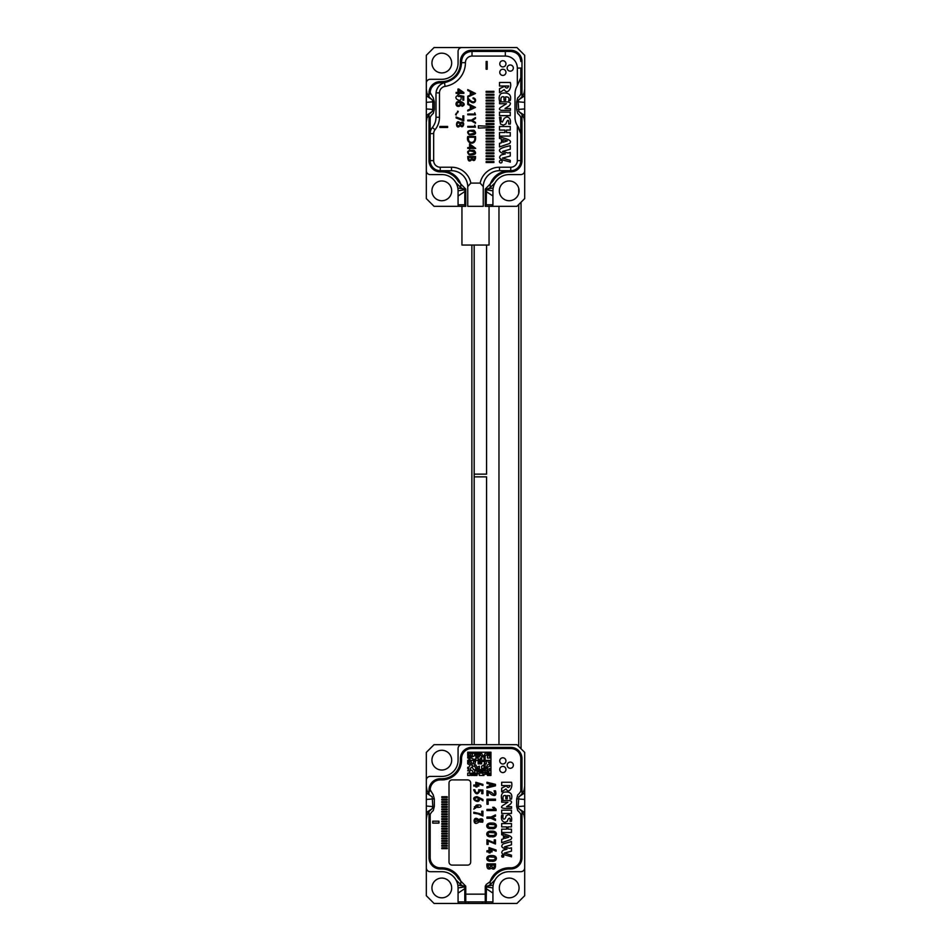 <?xml version="1.0" encoding="UTF-8"?>
<svg xmlns="http://www.w3.org/2000/svg" width="951" height="951" viewBox="0 0 951 951"><rect width="100%" height="100%" fill="white"/><g stroke="black" fill="none" stroke-linecap="round" stroke-linejoin="round"><path stroke-width="1.43" d="M472.017 51.425L471.625 51.425C465.503 52.02 462.15 55.384 461.556 61.494L461.556 62.671L461.556 61.494C462.15 55.384 465.503 52.02 471.625 51.425L505.326 51.425L472.017 51.425L472.017 56.073A6.586 6.586 0 0 0 465.431 62.659A24.013 24.013 0 0 1 445.068 86.386A6.586 6.586 0 0 0 439.481 92.889L439.481 117.258A19.757 19.757 0 0 1 435.059 129.716A6.193 6.193 0 0 0 433.668 133.627L433.668 160.636A6.586 6.586 0 0 0 440.254 167.221L451.487 167.221A19.757 19.757 0 0 1 470.852 183.103L480.148 183.103L483.251 186.586L483.251 206.331L467.749 206.331L467.749 186.586A16.262 16.262 0 0 0 451.487 170.704L440.254 170.704A10.069 10.069 0 0 1 430.185 160.636A10.069 10.069 0 0 0 440.254 170.704L451.487 170.704A16.262 16.262 0 0 1 467.749 186.586L470.852 183.103L480.148 183.103L483.251 186.586L483.251 206.331L467.749 206.331L467.749 186.586L470.852 183.103A19.757 19.757 0 0 0 451.487 167.221L451.487 170.704L451.487 167.221L440.254 167.221L440.254 170.704L440.254 167.221A6.586 6.586 0 0 1 433.668 160.636L430.185 160.636L430.185 133.627L430.185 160.636L433.668 160.636L433.668 133.627L430.185 133.627L430.185 117.282L430.185 133.627A9.676 9.676 0 0 1 432.36 127.517A9.676 9.676 0 0 0 430.185 133.627L433.668 133.627A6.193 6.193 0 0 1 435.059 129.716L432.36 127.517A16.262 16.262 0 0 0 435.998 117.258A16.262 16.262 0 0 1 432.36 127.517L435.059 129.716A19.757 19.757 0 0 0 439.481 117.258L435.998 117.258L435.998 93.828L435.998 117.258L439.481 117.258L439.481 92.889L436.034 92.889A11.614 11.614 0 0 1 445.353 82.428L444.486 82.63C439.54 84.282 436.723 87.706 436.034 92.889L435.998 93.828L436.034 92.889A11.614 11.614 0 0 1 445.353 82.428C455.434 79.682 460.843 73.108 461.556 62.671C460.843 73.108 455.434 79.682 445.353 82.428L444.486 82.63C439.54 84.282 436.723 87.706 436.034 92.889L439.481 92.889A6.586 6.586 0 0 1 445.068 86.386L444.486 82.63L445.068 86.386A24.013 24.013 0 0 0 465.431 62.659L461.556 62.659L465.431 62.659A6.586 6.586 0 0 1 472.017 56.073L472.017 51.425M510.746 51.425L505.326 51.425L510.746 51.425C516.904 52.091 520.256 55.443 520.815 61.494C520.256 55.443 516.904 52.091 510.746 51.425M440.646 82.796A20.137 20.137 0 0 0 445.353 82.428A20.137 20.137 0 0 1 440.646 82.796A10.069 10.069 0 0 0 430.185 92.865L430.185 94.006L430.185 92.865A10.069 10.069 0 0 1 440.646 82.796M441.811 170.704A20.137 20.137 0 0 1 460.985 184.708A20.137 20.137 0 0 0 441.811 170.704M509.189 170.704A20.137 20.137 0 0 0 490.015 184.708A20.137 20.137 0 0 1 509.189 170.704M499.513 170.704A16.262 16.262 0 0 0 483.251 186.586A16.262 16.262 0 0 1 499.513 170.704L499.513 167.221A19.757 19.757 0 0 0 480.148 183.103A19.757 19.757 0 0 1 499.513 167.221L510.746 167.221A6.586 6.586 0 0 0 517.332 160.636L520.815 160.636A10.069 10.069 0 0 1 510.746 170.704L499.513 170.704L499.513 167.221L510.746 167.221A6.586 6.586 0 0 0 517.332 160.636L520.815 160.636A10.069 10.069 0 0 1 510.746 170.704L499.513 170.704M518.64 127.517L520.815 133.627L520.815 160.636L520.815 117.282L520.815 133.627L517.332 125.639L517.332 160.636L517.332 125.639A16.262 16.262 0 0 1 515.002 117.258A16.262 16.262 0 0 0 517.332 125.639L518.64 127.517M505.326 56.073L472.017 56.073L505.326 56.073L505.326 51.425L505.326 56.073A12.006 12.006 0 0 1 517.332 68.08L517.332 85.649A16.262 16.262 0 0 0 515.002 94.03L515.002 117.258L515.002 94.03A16.262 16.262 0 0 1 517.332 85.649L520.815 77.661L520.815 94.006L520.815 77.661L517.332 85.649L517.332 68.08A12.006 12.006 0 0 0 505.326 56.073M502.865 66.915A3.103 3.103 0 0 1 500.178 62.267A3.103 3.103 0 0 1 505.54 62.267A3.103 3.103 0 0 1 502.865 66.915A3.103 3.103 0 0 1 500.178 62.267A3.103 3.103 0 0 1 505.54 62.267A3.103 3.103 0 0 1 502.865 66.915M502.865 75.438A3.103 3.103 0 0 1 500.178 70.79A3.103 3.103 0 0 1 505.54 70.79A3.103 3.103 0 0 1 502.865 75.438A3.103 3.103 0 0 1 500.178 70.79A3.103 3.103 0 0 1 505.54 70.79A3.103 3.103 0 0 1 502.865 75.438M510.235 71.17A3.103 3.103 0 0 1 507.561 66.522A3.103 3.103 0 0 1 512.922 66.522A3.103 3.103 0 0 1 510.235 71.17A3.103 3.103 0 0 1 507.561 66.522A3.103 3.103 0 0 1 512.922 66.522A3.103 3.103 0 0 1 510.235 71.17M520.815 68.08L520.815 77.661L520.815 68.08L517.332 68.08L520.815 68.08M447.612 126.435L439.873 126.435L439.873 127.458L447.612 127.458L447.612 126.435M460.95 122.441L460.332 123.309C455.517 117.199 455.149 131.5 460.332 125.484C463.327 130.073 465.752 120.313 460.95 122.441M463.779 115.891L462.864 115.891L462.864 119.683L456.135 116.973L456.135 117.96L463.779 120.908L463.779 115.891M456.242 114.988L456.48 113.026L455.529 114.691L456.242 114.988M461.913 105.383L461.984 106.334C469.188 103.98 456.349 97.917 456.005 104.039C456.302 108.83 464.147 105.288 460.129 102.304C462.84 102.565 463.708 103.481 462.721 105.026L461.913 105.383M458.251 96.384L458.168 95.385C451 97.965 463.363 104.158 460.783 96.645L462.864 97.061L462.864 100.152L463.779 100.152L463.779 96.301L459.797 95.552L459.678 96.443L458.251 96.384M457.99 92.413L456.135 92.413L456.135 93.364L457.99 93.364L457.99 94.411L458.858 94.411L458.858 93.364L463.886 93.364L463.886 92.58L458.858 89.049L457.99 89.049L457.99 92.413M510.271 82.452L499.513 82.452L499.513 86.006L508.785 86.006C507.477 88.681 506.146 88.764 504.803 86.232L499.513 88.705L499.513 92.722L504.268 89.62C507.465 95.397 512.161 87.742 510.271 82.452M504.03 100.259L505.623 100.259L505.623 96.895C508.583 96.74 509.593 98.001 508.654 100.651L510.235 100.651C512.066 93.864 507.299 92.235 501.617 93.317C499.358 94.696 498.645 97.192 499.477 100.818L501.058 100.818C500.499 97.596 501.486 96.289 504.03 96.895L504.03 100.259M501.26 110.34L510.437 110.34L510.437 108.557L504.969 108.557L509.047 105.918C514.099 100.699 503.971 101.995 499.584 101.935L499.584 103.718L506.479 103.718L500.369 107.546C498.906 108.866 499.204 109.805 501.26 110.34M510.259 112.087L499.513 112.087L499.513 115.653L510.259 115.653L510.259 112.087M508.69 121.585L508.69 124.046L510.271 124.046C511.02 119.874 509.867 117.496 506.824 116.914L504.303 118.245L502.378 122.061C501.129 121.99 500.701 120.444 501.094 117.401L499.513 117.401L500.452 124.034L503.281 125.152L505.944 123.915C505.896 123.024 508.286 117.983 508.69 121.585M499.513 126.507L499.513 130.073L504.922 130.073L504.922 132.522L499.513 132.522L499.513 136.088L510.271 136.088L510.271 132.522L506.503 132.522L506.503 130.073L510.271 130.073L510.271 126.507L499.513 126.507M499.513 136.789L499.513 138.406L501.498 139.084L501.498 142.745L499.513 143.363L499.513 146.929L509.32 143.613C513.683 140.011 504.791 138.62 499.513 136.789M510.271 149.248L510.271 145.658C505.861 146.834 494.865 148.76 501.569 152.849L505.361 153.919L501.272 154.93C495.447 159.875 506.919 160.529 510.271 162.145L510.271 160.339L502.449 158.08L510.271 156.023L510.271 152.433L507.977 153.016L502.568 151.423L510.271 149.248M500.773 162.966A1.355 1.355 0 0 0 501.95 160.933A1.355 1.355 0 0 0 499.596 160.933A1.355 1.355 0 0 0 500.773 162.966M493.902 162.526L493.902 161.599L486.151 161.599L486.151 162.526L493.902 162.526M493.902 159.602L493.902 158.674L486.151 158.674L486.151 159.602L493.902 159.602M493.902 156.677L493.902 155.75L486.151 155.75L486.151 156.677L493.902 156.677M493.902 153.753L493.902 152.826L486.151 152.826L486.151 153.753L493.902 153.753M493.902 150.829L493.902 149.889L486.151 149.889L486.151 150.829L493.902 150.829M493.902 147.892L493.902 146.965L486.151 146.965L486.151 147.892L493.902 147.892M493.902 144.968L493.902 144.041L486.151 144.041L486.151 144.968L493.902 144.968M493.902 142.044L493.902 141.117L486.151 141.117L486.151 142.044L493.902 142.044M493.902 139.119L493.902 138.192L486.151 138.192L486.151 139.119L493.902 139.119M493.902 136.183L493.902 135.256L486.151 135.256L486.151 136.183L493.902 136.183M493.902 133.259L493.902 132.332L486.151 132.332L486.151 133.259L493.902 133.259M493.902 130.335L493.902 129.407L486.151 129.407L486.151 130.335L493.902 130.335M493.902 126.483L478.401 125.782L478.401 128.1L493.902 127.41L493.902 126.483M493.902 124.486L493.902 123.547L486.151 123.547L486.151 124.486L493.902 124.486M493.902 121.55L493.902 120.622L486.151 120.622L486.151 121.55L493.902 121.55M493.902 118.625L493.902 117.698L486.151 117.698L486.151 118.625L493.902 118.625M493.902 115.701L493.902 114.774L486.151 114.774L486.151 115.701L493.902 115.701M493.902 112.777L493.902 111.849L486.151 111.849L486.151 112.777L493.902 112.777M493.902 109.852L493.902 108.913L486.151 108.913L486.151 109.852L493.902 109.852M493.902 106.916L493.902 105.989L486.151 105.989L486.151 106.916L493.902 106.916M493.902 103.992L493.902 103.065L486.151 103.065L486.151 103.992L493.902 103.992M493.902 101.068L493.902 100.14L486.151 100.14L486.151 101.068L493.902 101.068M493.902 98.143L493.902 97.216L486.151 97.216L486.151 98.143L493.902 98.143M493.902 95.207L493.902 94.28L486.151 94.28L486.151 95.207L493.902 95.207M493.902 92.283L493.902 91.355L486.151 91.355L486.151 92.283L493.902 92.283M473.075 97.834L473.075 98.583C477.212 99.772 473.729 105.858 467.749 97.656L467.749 102.91L468.498 102.91L468.498 99.332C474.062 107.463 478.603 98.797 473.075 97.834M467.749 111.029L475.5 107.415L467.749 103.564L467.749 104.432L470.305 105.644L470.305 108.973L467.749 110.197L467.749 111.029M475.5 114.798L474.739 112.812L474.739 114.037L467.749 114.037L467.749 114.798L475.5 114.798M475.5 118.483L475.5 117.591L471.458 120.099L467.749 120.099L467.749 120.86L471.458 120.86L475.5 123.309L475.5 122.417L472.314 120.468L475.5 118.483M475.5 127.161L474.739 125.175L474.739 126.388L467.749 126.388L467.749 127.161L475.5 127.161M473.99 130.287C467.642 130.109 466.085 131.642 469.307 134.899C475.548 135.078 477.117 133.532 473.99 130.287M475.5 136.54L467.749 136.54C465.455 144.077 476.736 146.561 475.5 136.54M470.293 148.368L475.69 148.368L469.556 143.898L469.556 147.595L467.749 147.595L467.749 148.368L469.556 148.368L469.556 149.307L470.293 148.368M473.99 150.27C467.642 150.08 466.085 151.625 469.307 154.882C475.548 155.049 477.117 153.515 473.99 150.27M475.5 158.068L475.5 156.535L467.749 156.535C467.844 161.171 469.259 162.181 471.981 159.554C473.741 161.266 474.918 160.767 475.5 158.068M475.5 93.46L467.749 97.073L467.749 96.241L470.305 95.029L470.305 91.688L467.749 90.476L467.749 89.608L475.5 93.46M486.151 69.233L486.151 61.494L487.174 61.494L487.174 69.233L486.151 69.233M502.972 139.571L507.335 140.926L502.972 142.27L502.972 139.571M471.054 105.989L473.86 107.32L471.054 108.64L471.054 105.989M469.628 130.929C476.617 132.023 476.606 133.128 469.616 134.234C467.809 133.164 467.809 132.058 469.628 130.929M468.486 138.18L468.486 137.277L474.751 137.277C475.75 143.886 467.951 144.053 468.486 138.18M473.527 147.595L470.293 147.595L470.293 145.325L473.527 147.595M469.628 150.912C476.617 152.005 476.606 153.099 469.616 154.217C467.809 153.135 467.809 152.041 469.628 150.912M472.267 157.295L474.739 157.295C474.097 160.588 473.277 160.588 472.267 157.295M468.51 157.295L471.482 157.295C470.4 161.504 469.414 161.504 468.51 157.295M471.054 92.033L473.86 93.364L471.054 94.684L471.054 92.033M462.352 92.413L458.858 92.413L458.858 89.988L462.352 92.413M457.704 102.66C460.022 102.423 460.736 103.219 459.856 105.074C456.991 105.597 456.278 104.788 457.704 102.66M457.538 112.884L458.275 111.41L457.526 111.172L457.538 112.884M461.045 123.475C462.685 122.881 463.256 123.475 462.768 125.282C461.092 125.865 460.522 125.259 461.045 123.475M457.586 123.012C459.666 122.786 460.296 123.63 459.476 125.52C457.027 126.126 456.397 125.294 457.586 123.012M474.68 773.127L475.845 773.127L475.845 774.292L473.515 774.292L473.515 775.457L477.01 775.457L477.01 773.127L479.328 774.292L479.328 775.457L483.976 775.457L483.976 774.292L482.811 774.292L482.811 771.974L485.141 773.127L485.141 774.292L486.306 774.292L486.306 773.127L489.789 773.127L489.789 774.292L487.459 774.292L487.459 775.457L490.954 775.457L490.954 752.217L467.714 752.217L467.714 755.7L468.879 755.7L468.879 753.382L471.197 753.382L470.032 755.7L471.197 755.7L471.197 758.03L473.515 759.195L473.515 760.348L470.032 760.348L470.032 756.865L467.714 756.865L467.714 758.03L468.879 758.03L468.879 760.348L467.714 760.348L467.714 763.843L470.032 764.996L468.879 767.326L467.714 767.326L467.714 768.491L468.879 768.491L467.714 770.809L470.032 770.809L468.879 773.127L467.714 773.127L467.714 775.457L470.032 775.457L470.032 773.127L471.197 773.127L471.197 775.457L472.362 775.457L472.362 773.127L473.515 773.127L472.362 770.809L470.032 769.644L471.197 767.326L472.362 767.326L473.515 769.644L475.845 769.644L475.845 770.809L474.68 770.809L474.68 773.127M481.658 771.974L480.493 771.974L480.493 770.809L482.811 770.809L482.811 768.491L483.976 768.491L483.976 770.809L485.141 770.809L485.141 771.974L488.624 771.974L488.624 770.809L489.789 770.809L489.789 768.491L487.459 769.644L487.459 770.809L485.141 769.644L485.141 768.491L487.459 768.491L487.459 767.326L489.789 766.161L489.789 763.843L487.459 764.996L486.306 767.326L483.976 767.326L483.976 766.161L485.141 766.161L485.141 763.843L486.306 763.843L486.306 760.348L485.141 760.348L483.976 764.996L481.658 766.161L481.658 769.644L477.01 769.644L477.01 771.974L478.163 771.974L478.163 770.809L479.328 770.809L479.328 773.127L481.658 773.127L481.658 771.974M489.789 760.348L487.459 760.348L488.624 762.678L489.789 762.678L489.789 760.348M477.01 753.382L472.362 753.382L472.362 756.865L474.68 755.7L474.68 754.547L475.845 754.547L475.845 756.865L479.328 756.865L479.328 755.7L477.01 755.7L477.01 753.382M478.163 759.195L478.163 758.03L475.845 758.03L475.845 759.195L474.68 759.195L474.68 761.513L473.515 761.513L473.515 763.843L471.197 762.678L471.197 761.513L468.879 761.513L468.879 762.678L471.197 763.843L471.197 764.996L472.362 764.996L472.362 766.161L474.68 766.161L475.845 768.491L479.328 768.491L479.328 766.161L477.01 767.326L475.845 764.996L474.68 764.996L475.845 760.348L478.163 760.348L478.163 763.843L481.658 763.843L481.658 761.513L483.976 761.513L483.976 760.348L481.658 760.348L481.658 758.03L480.493 758.03L480.493 762.678L479.328 762.678L479.328 759.195L478.163 759.195M479.328 753.382L478.163 753.382L478.163 754.547L479.328 754.547L479.328 753.382M481.658 753.382L480.493 753.382L480.493 755.7L481.658 755.7L481.658 756.865L483.976 756.865L483.976 759.195L485.141 759.195L485.141 755.7L487.459 754.547L487.459 753.382L485.141 753.382L483.976 755.7L482.811 755.7L481.658 753.382M489.789 753.382L488.624 753.382L488.624 754.547L489.789 754.547L489.789 753.382M489.789 758.03L489.789 755.7L487.459 755.7L487.459 758.03L489.789 758.03M460.391 760.681A8.523 8.523 0 0 1 461.865 756.128M486.234 903.45L464.766 903.45M426.31 786.299L426.928 790.162L429.02 794.073L429.02 789.972A11.234 11.234 0 0 1 440.254 778.75A11.234 11.234 0 0 0 429.02 789.972L429.186 788.106L433.264 794.917L434.322 799.018L434.322 806.484L433.264 810.597C430.613 812.748 429.198 815.613 429.02 819.215L429.02 857.754A11.234 11.234 0 0 0 440.254 868.976L441.811 868.976A18.972 18.972 0 0 1 458.239 878.474L465.752 886.201L465.776 903.45L434.06 903.45L426.31 895.699L426.31 752.407L434.06 744.669L516.94 744.669L524.69 752.407L524.69 786.299L524.072 790.162L521.98 794.073L518.818 796.855L524.69 792.884L524.69 786.299M509.189 871.698A16.262 16.262 0 0 0 495.102 879.83A16.262 16.262 0 0 1 509.189 871.698L520.815 871.698A3.875 3.875 0 0 0 524.69 867.823L524.69 895.699L516.94 903.45L485.248 903.45L485.248 886.201L486.353 884.359L490.217 881.636L490.217 884.692L486.436 886.891L486.199 901.905L485.248 903.45M437.781 780.212A8.523 8.523 0 0 1 442.334 778.738M490.217 881.636L492.761 878.474A18.972 18.972 0 0 1 509.189 868.976L510.746 868.976A11.234 11.234 0 0 0 521.98 857.754L521.98 819.215C521.814 815.625 520.399 812.748 517.736 810.597L516.678 806.484L516.678 799.018L517.736 794.917C520.387 792.765 521.802 789.889 521.98 786.299L521.98 758.601A11.234 11.234 0 0 0 510.746 747.379L471.625 747.379A11.234 11.234 0 0 0 460.391 758.601L460.391 760.158A18.592 18.592 0 0 1 441.811 778.75L440.254 778.75M486.199 901.905L492.927 901.905L492.927 887.961A16.262 16.262 0 0 1 495.102 879.83L490.217 884.692M518.818 796.855L518.176 806.567L518.818 808.659L521.98 811.441L524.072 815.34L524.69 819.215L524.69 867.823M492.927 901.905A1.545 1.545 0 0 1 491.382 903.45M465.396 886.76L458.073 887.961L458.073 901.905A1.545 1.545 0 0 0 459.618 903.45M461.948 744.669A3.875 3.875 0 0 0 458.073 748.532L458.073 760.158A16.262 16.262 0 0 1 441.811 776.42L430.185 776.42A3.875 3.875 0 0 0 426.31 780.295M458.073 887.961A16.262 16.262 0 0 0 441.811 871.698A16.262 16.262 0 0 1 455.898 879.83L460.783 884.692L464.563 886.891L464.801 888.638L458.073 893.12M429.02 819.215L429.02 811.441L432.182 808.659L429.02 811.453L426.928 815.34L426.31 819.215M426.31 867.823A3.875 3.875 0 0 0 430.185 871.698L441.811 871.698M524.69 819.215L524.69 792.884M451.677 760.158A9.879 9.879 0 0 0 436.866 751.599A9.879 9.879 0 0 0 436.866 768.705A9.879 9.879 0 0 0 451.677 760.158M519.068 887.961A9.879 9.879 0 0 0 504.256 879.402A9.879 9.879 0 0 0 504.256 896.508A9.879 9.879 0 0 0 519.068 887.961M451.677 887.961A9.879 9.879 0 0 0 436.866 879.402A9.879 9.879 0 0 0 436.866 896.508A9.879 9.879 0 0 0 451.677 887.961M464.326 886.07L457.823 885.143A16.262 16.262 0 0 0 455.898 879.83M432.182 808.659L432.824 806.567L432.182 796.855L426.31 792.884M431.659 809.004L426.31 812.63M432.824 806.567L426.31 806.044M433.668 798.888L426.31 799.458M465.752 903.45L464.801 901.905L464.801 888.638M486.199 888.638L492.927 893.12M485.604 886.76L492.927 887.961M486.674 886.07L493.177 885.143M518.818 808.659L524.69 812.63M518.176 806.567L524.69 806.044M517.332 798.888L524.69 799.458M482.466 903.45L482.466 901.905M468.534 901.905L468.534 903.45M503.709 856.114L503.436 855.448C501.439 855.9 501.439 856.352 503.436 856.792L503.709 856.114L503.436 856.792C501.439 856.352 501.439 855.9 503.436 855.448L503.709 856.114M502.104 855.674L503.424 855.674L502.104 856.685L502.104 855.674L502.104 856.685L503.424 855.674L502.104 855.674M506.574 806.698L511.555 806.698L511.555 808.362C507.513 808.338 498.788 809.17 502.39 805.759L507.953 802.192L501.676 802.192L501.676 800.54C505.623 800.623 514.871 799.339 510.295 804.249L506.574 806.698L510.295 804.249C514.871 799.339 505.623 800.623 501.676 800.54L501.676 802.192L507.953 802.192L502.39 805.759C498.788 809.17 507.513 808.338 511.555 808.362L511.555 806.698L506.574 806.698M503.471 838.818L503.471 835.406L501.676 834.776L501.676 833.266C506.479 834.954 514.562 836.274 510.604 839.626L501.676 842.705L501.676 839.388L503.471 838.818L501.676 839.388L501.676 842.705L510.604 839.626C514.562 836.274 506.479 834.954 501.676 833.266L501.676 834.776L503.471 835.406L503.471 838.818M491.358 792.338L486.96 790.661L486.96 795.547L488.16 795.547L488.16 791.838L491.536 794.667C495.34 796.474 496.66 795.179 495.471 790.804L494.092 790.804C495.602 794.739 494.686 795.238 491.358 792.338C494.686 795.238 495.602 794.739 494.092 790.804L495.471 790.804C496.66 795.179 495.34 796.474 491.536 794.667L488.16 791.838L488.16 795.547L486.96 795.547L486.96 790.661L491.358 792.338M491.263 828.559C497.397 829.973 498.55 822.472 491.75 823.067C484.891 822.33 485.462 829.593 491.263 828.559C485.462 829.593 484.891 822.33 491.75 823.067C498.55 822.472 497.397 829.973 491.263 828.559M491.263 836.702C497.397 838.116 498.55 830.615 491.75 831.21C484.891 830.473 485.462 837.736 491.263 836.702C485.462 837.736 484.891 830.473 491.75 831.21C498.55 830.615 497.397 838.116 491.263 836.702M491.263 861.13C497.397 862.545 498.55 855.044 491.75 855.627C484.891 854.901 485.462 862.165 491.263 861.13C485.462 862.165 484.891 854.901 491.75 855.627C498.55 855.044 497.397 862.545 491.263 861.13M492.618 807.304L494.651 809.384L486.96 809.384L486.96 810.561L496.101 810.561L496.101 809.301L494.235 807.304L492.618 807.304L494.235 807.304L496.101 809.301L496.101 810.561L486.96 810.561L486.96 809.384L494.651 809.384L492.618 807.304M490.193 852.881L490.193 851.906L492.024 851.906L492.024 850.729L490.193 850.729L490.193 848.779L496.101 851.204L496.101 850.004L488.992 847.591L488.992 850.729L486.96 850.729L486.96 851.906L488.992 851.906L488.992 852.881L490.193 852.881L488.992 852.881L488.992 851.906L486.96 851.906L486.96 850.729L488.992 850.729L488.992 847.591L496.101 850.004L496.101 851.204L490.193 848.779L490.193 850.729L492.024 850.729L492.024 851.906L490.193 851.906L490.193 852.881M486.96 783.422L489.444 783.993L489.444 786.18L486.96 786.75L486.96 787.927L495.471 785.835L495.471 784.349L486.96 782.257L486.96 783.422L486.96 782.257L495.471 784.349L495.471 785.835L486.96 787.927L486.96 786.75L489.444 786.18L489.444 783.993L486.96 783.422M488.16 804.273L488.16 800.35L495.471 800.35L495.471 799.173L486.96 799.173L486.96 804.273L488.16 804.273L486.96 804.273L486.96 799.173L495.471 799.173L495.471 800.35L488.16 800.35L488.16 804.273M495.471 819.144L492.273 817.658L495.471 816.172L495.471 814.912L490.93 817.064L486.96 817.064L486.96 818.24L490.942 818.24L495.471 820.416L495.471 819.144L495.471 820.416L490.942 818.24L486.96 818.24L486.96 817.064L490.93 817.064L495.471 814.912L495.471 816.172L492.273 817.658L495.471 819.144M488.16 844.405L488.16 841.053L495.471 844.012L495.471 839.864L494.27 839.864L494.27 842.752L486.96 839.781L486.96 844.405L488.16 844.405L486.96 844.405L486.96 839.781L494.27 842.752L494.27 839.864L495.471 839.864L495.471 844.012L488.16 841.053L488.16 844.405M495.471 866.575L495.471 863.888L486.96 863.888C486.555 868.632 488.053 870.07 491.453 868.215C493.521 869.832 494.865 869.285 495.471 866.575C494.865 869.285 493.521 869.832 491.453 868.215C488.053 870.07 486.555 868.632 486.96 863.888L495.471 863.888L495.471 866.575M478.769 821.89L482.656 822.211C483.488 819.405 482.537 818.335 479.803 819.025L478.9 819.857C472.635 814.008 472.481 827.215 478.46 822.294L478.46 822.294C472.481 827.215 472.635 814.008 478.9 819.857L479.803 819.025C482.537 818.335 483.488 819.405 482.656 822.211L478.769 821.89M477.033 786.964L477.033 786.085L478.852 786.085L478.852 785.039L477.033 785.039L477.033 783.315L482.93 785.467L482.93 784.397L475.821 782.257L475.821 785.039L473.788 785.039L473.788 786.085L475.821 786.085L475.821 786.964L477.033 786.964L475.821 786.964L475.821 786.085L473.788 786.085L473.788 785.039L475.821 785.039L475.821 782.257L482.93 784.397L482.93 785.467L477.033 783.315L477.033 785.039L478.852 785.039L478.852 786.085L477.033 786.085L477.033 786.964M479.946 790.768L481.729 790.899L481.729 793.693L482.93 793.693L482.93 789.996L478.662 789.782L478.733 791.22C476.998 793.693 475.714 793.217 474.882 789.782L473.669 789.782C475.607 794.763 477.699 795.084 479.946 790.768C477.699 795.084 475.607 794.763 473.669 789.782L474.882 789.782C475.714 793.217 476.998 793.693 478.733 791.22L478.662 789.782L482.93 789.996L482.93 793.693L481.729 793.693L481.729 790.899L479.946 790.768M479.411 798.353L482.93 800.79L482.93 799.482L477.081 796.629C467.844 797.901 480.505 805.58 479.411 798.353C480.505 805.58 467.844 797.901 477.081 796.629L482.93 799.482L482.93 800.79L479.411 798.353M479.732 813.616L473.788 812.249L473.788 813.295L478.068 813.901L482.93 816.017L482.93 811.203L481.729 811.203L481.729 814.781L479.732 813.616L481.729 814.781L481.729 811.203L482.93 811.203L482.93 816.017L478.068 813.901L473.788 813.295L473.788 812.249L479.732 813.616M474.799 807.316L473.788 809.135L475.75 807.946L474.442 806.721L475.75 807.946L473.788 809.135L474.799 807.316M447.232 797.52L447.232 796.748L441.811 796.748L441.811 797.52L447.232 797.52L441.811 797.52L441.811 796.748L447.232 796.748L447.232 797.52M447.232 799.957L447.232 799.185L441.811 799.185L441.811 799.957L447.232 799.957L441.811 799.957L441.811 799.185L447.232 799.185L447.232 799.957M447.232 802.394L447.232 801.622L441.811 801.622L441.811 802.394L447.232 802.394L441.811 802.394L441.811 801.622L447.232 801.622L447.232 802.394M447.232 804.831L447.232 804.059L441.811 804.059L441.811 804.831L447.232 804.831L441.811 804.831L441.811 804.059L447.232 804.059L447.232 804.831M447.232 807.268L447.232 806.496L441.811 806.496L441.811 807.268L447.232 807.268L441.811 807.268L441.811 806.496L447.232 806.496L447.232 807.268M447.232 809.693L447.232 808.921L441.811 808.921L441.811 809.693L447.232 809.693L441.811 809.693L441.811 808.921L447.232 808.921L447.232 809.693M447.232 812.13L447.232 811.358L441.811 811.358L441.811 812.13L447.232 812.13L441.811 812.13L441.811 811.358L447.232 811.358L447.232 812.13M447.232 814.567L447.232 813.794L441.811 813.794L441.811 814.567L447.232 814.567L441.811 814.567L441.811 813.794L447.232 813.794L447.232 814.567M447.232 817.004L447.232 816.231L441.811 816.231L441.811 817.004L447.232 817.004L441.811 817.004L441.811 816.231L447.232 816.231L447.232 817.004M447.232 819.441L447.232 818.668L441.811 818.668L441.811 819.441L447.232 819.441L441.811 819.441L441.811 818.668L447.232 818.668L447.232 819.441M447.232 821.866L447.232 821.093L441.811 821.093L441.811 821.866L447.232 821.866L441.811 821.866L441.811 821.093L447.232 821.093L447.232 821.866M447.232 824.303L447.232 823.53L441.811 823.53L441.811 824.303L447.232 824.303L441.811 824.303L441.811 823.53L447.232 823.53L447.232 824.303M447.232 826.74L447.232 825.967L441.811 825.967L441.811 826.74L447.232 826.74L441.811 826.74L441.811 825.967L447.232 825.967L447.232 826.74M447.232 829.177L447.232 828.404L441.811 828.404L441.811 829.177L447.232 829.177L441.811 829.177L441.811 828.404L447.232 828.404L447.232 829.177M447.232 831.614L447.232 830.841L441.811 830.841L441.811 831.614L447.232 831.614L441.811 831.614L441.811 830.841L447.232 830.841L447.232 831.614M447.232 834.039L447.232 833.266L441.811 833.266L441.811 834.039L447.232 834.039L441.811 834.039L441.811 833.266L447.232 833.266L447.232 834.039M447.232 836.476L447.232 835.703L441.811 835.703L441.811 836.476L447.232 836.476L441.811 836.476L441.811 835.703L447.232 835.703L447.232 836.476M447.232 838.913L447.232 838.14L441.811 838.14L441.811 838.913L447.232 838.913L441.811 838.913L441.811 838.14L447.232 838.14L447.232 838.913M447.232 841.35L447.232 840.577L441.811 840.577L441.811 841.35L447.232 841.35L441.811 841.35L441.811 840.577L447.232 840.577L447.232 841.35M447.232 843.775L447.232 843.002L441.811 843.002L441.811 843.775L447.232 843.775L441.811 843.775L441.811 843.002L447.232 843.002L447.232 843.775M447.232 846.212L447.232 845.439L441.811 845.439L441.811 846.212L447.232 846.212L441.811 846.212L441.811 845.439L447.232 845.439L447.232 846.212M447.232 848.649L447.232 847.876L441.811 847.876L441.811 848.649L447.232 848.649L441.811 848.649L441.811 847.876L447.232 847.876L447.232 848.649M438.934 823.114L438.934 821.177L432.729 821.177L432.729 823.114L438.934 823.114L432.729 823.114L432.729 821.177L438.934 821.177L438.934 823.114M490.015 881.815A20.137 20.137 0 0 1 509.189 867.823L510.746 867.823A10.069 10.069 0 0 0 520.815 857.754L520.815 814.389M430.185 791.125L430.185 789.972A10.069 10.069 0 0 1 440.254 779.903L441.811 779.903A19.757 19.757 0 0 0 461.556 760.158L461.556 758.601A10.069 10.069 0 0 1 471.625 748.532L510.746 748.532A10.069 10.069 0 0 1 520.815 758.601L520.815 791.125M460.985 881.815A20.137 20.137 0 0 0 441.811 867.823L440.254 867.823A10.069 10.069 0 0 1 430.185 857.754L430.185 814.389M510.283 768.289A3.103 3.103 0 0 0 512.958 763.641A3.103 3.103 0 0 0 507.596 763.641A3.103 3.103 0 0 0 510.283 768.289M502.841 763.998A3.103 3.103 0 0 0 505.528 759.35A3.103 3.103 0 0 0 500.155 759.35A3.103 3.103 0 0 0 502.841 763.998M502.841 772.581A3.103 3.103 0 0 0 505.528 767.933A3.103 3.103 0 0 0 500.155 767.933A3.103 3.103 0 0 0 502.841 772.581M449.015 862.01L449.015 783.006A3.103 3.103 0 0 1 452.105 779.903L467.595 779.903A3.103 3.103 0 0 1 470.697 783.006L470.697 862.01A3.103 3.103 0 0 1 467.595 865.113L452.105 865.113A3.103 3.103 0 0 1 449.015 862.01M506.99 849.195C501.581 848.019 500.369 846.224 503.364 843.834L511.472 841.504L511.472 844.845L504.446 846.877L509.367 848.351L511.472 847.817L511.472 851.157L504.339 853.071L511.472 855.175L511.472 856.851C508.405 855.341 497.967 854.747 503.281 850.135L506.99 849.195L503.281 850.135C497.967 854.747 508.405 855.341 511.472 856.851L511.472 855.175L504.339 853.071L511.472 851.157L511.472 847.817L509.367 848.351L504.446 846.877L511.472 844.845L511.472 841.504L503.364 843.834C500.369 846.224 501.581 848.019 506.99 849.195M506.598 829.165L506.598 826.883L501.676 826.883L501.676 823.566L511.472 823.566L511.472 826.883L508.036 826.883L508.036 829.165L511.472 829.165L511.472 832.494L501.676 832.494L501.676 829.165L506.598 829.165L501.676 829.165L501.676 832.494L511.472 832.494L511.472 829.165L508.036 829.165L508.036 826.883L511.472 826.883L511.472 823.566L501.676 823.566L501.676 826.883L506.598 826.883L506.598 829.165M503.115 815.126C501.997 821.188 505.742 819.536 506.039 815.91L508.321 814.662C511.103 815.221 512.149 817.432 511.472 821.307L510.021 821.307C510.877 816.017 507.632 818.514 507.525 821.188L505.1 822.342C502.033 821.723 500.892 819.31 501.676 815.126L503.115 815.126L501.676 815.126C500.892 819.31 502.033 821.723 505.1 822.342L507.525 821.188C507.632 818.514 510.877 816.017 510.021 821.307L511.472 821.307C512.149 817.432 511.103 815.221 508.321 814.662L506.039 815.91C505.742 819.536 501.997 821.188 503.115 815.126M511.472 813.485L501.676 813.485L501.676 810.169L511.472 810.169L511.472 813.485L511.472 810.169L501.676 810.169L501.676 813.485L511.472 813.485M509.795 795.749L507.263 795.618L507.263 798.757L505.813 798.757L505.813 795.618C503.483 795.072 502.592 796.284 503.115 799.268L501.676 799.268C500.915 795.892 501.569 793.574 503.614 792.29C508.773 791.291 513.136 792.777 511.472 799.125L510.021 799.125L509.795 795.749L510.021 799.125L511.472 799.125C513.136 792.777 508.773 791.291 503.614 792.29C501.569 793.574 500.915 795.892 501.676 799.268L503.115 799.268C502.592 796.284 503.483 795.072 505.813 795.618L505.813 798.757L507.263 798.757L507.263 795.618L509.795 795.749M510.116 785.574L501.676 785.574L501.676 782.257L511.472 782.257C513.195 787.19 508.904 794.323 506.003 788.938L501.676 791.826L501.676 788.094L506.479 785.776C507.715 788.141 508.916 788.07 510.116 785.574C508.916 788.07 507.715 788.141 506.479 785.776L501.676 788.094L501.676 791.826L506.003 788.938C508.904 794.323 513.195 787.19 511.472 782.257L501.676 782.257L501.676 785.574L510.116 785.574M503.566 855.282C504.066 856.934 503.519 857.493 501.95 856.946C501.439 855.341 501.973 854.783 503.566 855.282C501.973 854.783 501.439 855.341 501.95 856.946C503.519 857.493 504.066 856.934 503.566 855.282M484.927 901.905L466.073 901.905M477.438 807.399L476.855 807.256L477.438 807.399C480.921 807.387 481.884 806.626 480.338 805.117C476.748 804.617 475.215 805.152 475.75 806.721L477.984 805.366L477.984 806.579L476.855 807.256L477.984 806.579L477.984 805.366L475.75 806.721C475.215 805.152 476.748 804.617 480.338 805.117C481.884 806.626 480.921 807.387 477.438 807.399M477.901 800.1C478.757 798.186 477.925 797.509 475.405 798.067C477.925 797.509 478.757 798.186 477.901 800.1C475.345 800.647 474.513 799.969 475.405 798.067C474.513 799.969 475.345 800.647 477.901 800.1M478.258 820.808L477.557 819.893L478.258 820.808L475.322 821.83L478.258 820.808M474.894 820.975L475.322 821.83L474.894 820.975M475.334 819.726L474.894 820.642L475.334 819.726L477.557 819.893L475.334 819.726M479.53 820.796L480.053 821.498L480.053 820.047L479.53 820.796M481.67 821.569C482.05 819.893 481.515 819.393 480.053 820.047C481.515 819.393 482.05 819.893 481.67 821.569L480.053 821.498L481.67 821.569M488.16 865.065L490.882 865.065L488.16 865.065C488.969 869 489.884 869 490.882 865.065C489.884 869 488.969 869 488.16 865.065M491.976 866.872L491.976 865.065L491.976 866.872C493.391 868.632 494.151 868.025 494.27 865.065L491.976 865.065L494.27 865.065C494.151 868.025 493.391 868.632 491.976 866.872M490.645 785.895L490.645 784.29L490.645 785.895L494.175 785.098L490.645 784.29L494.175 785.098L490.645 785.895M493.01 859.954L491.275 859.954L493.01 859.954C494.972 859.787 495.578 858.896 494.841 857.291L489.337 856.875C487.518 857.968 487.613 858.979 489.634 859.906L491.275 859.954L489.634 859.906C487.613 858.979 487.518 857.968 489.337 856.875L494.841 857.291C495.578 858.896 494.972 859.787 493.01 859.954M493.01 835.525L491.275 835.525L493.01 835.525C494.972 835.358 495.578 834.467 494.841 832.862L489.337 832.446C487.518 833.54 487.613 834.55 489.634 835.477L491.275 835.525L489.634 835.477C487.613 834.55 487.518 833.54 489.337 832.446L494.841 832.862C495.578 834.467 494.972 835.358 493.01 835.525M493.01 827.382L491.275 827.382L493.01 827.382C494.972 827.215 495.578 826.324 494.841 824.731L489.337 824.303C487.518 825.409 487.613 826.407 489.634 827.334L491.275 827.382L489.634 827.334C487.613 826.407 487.518 825.409 489.337 824.303L494.841 824.731C495.578 826.324 494.972 827.215 493.01 827.382M504.826 838.378L508.797 837.165L504.826 838.378L504.826 835.858L508.797 837.165L504.826 835.858L504.826 838.378M471.862 744.669L471.862 245.061M474.18 245.061L474.18 744.669M486.579 474.145L474.18 474.145L486.579 474.145L486.579 245.061L486.579 474.145M486.579 476.855L486.579 744.669L486.579 476.855L474.18 476.855L486.579 476.855M518.723 746.44L518.723 204.56M518.723 193.445L518.723 188.25M498.966 744.669L498.966 206.331L498.966 744.669M521.041 202.23L521.041 748.77M460.391 63.574A8.523 8.523 0 0 1 461.865 59.01M508.654 170.716A20.137 20.137 0 0 0 499.085 173.427M429.02 114.322L429.02 122.097C429.198 118.506 430.613 115.63 433.264 113.478L434.322 109.377L434.322 101.912L433.264 97.81L429.186 90.999L429.02 92.865A11.234 11.234 0 0 1 440.254 81.631A11.234 11.234 0 0 0 429.02 92.865L429.02 96.954L432.182 99.748L432.824 101.84L432.824 109.448L432.182 111.54L429.02 114.322L426.928 118.233L426.31 122.097L426.31 95.766L432.182 99.748M486.199 204.786L492.927 204.786L492.927 190.842A16.262 16.262 0 0 1 509.189 174.58A16.262 16.262 0 0 0 495.102 182.711L490.217 187.573L486.436 189.784L486.199 204.786L485.248 206.331L485.248 189.083L492.761 181.356A18.972 18.972 0 0 1 509.189 171.869L510.746 171.869A11.234 11.234 0 0 0 521.98 160.636L521.98 122.097C521.814 118.518 520.399 115.642 517.736 113.478L516.678 109.377L516.678 101.912L517.736 97.81C520.387 95.659 521.802 92.782 521.98 89.18L521.98 61.494A11.234 11.234 0 0 0 510.746 50.26L471.625 50.26A11.234 11.234 0 0 0 460.391 61.494L460.391 63.039A18.592 18.592 0 0 1 441.811 81.631L440.254 81.631M524.69 122.097L524.69 115.523L518.818 111.54L521.98 114.322L524.072 118.233L524.69 122.097L524.69 170.704A3.875 3.875 0 0 1 520.815 174.58L509.189 174.58M429.02 122.097L429.02 160.636A11.234 11.234 0 0 0 440.254 171.869L441.811 171.869A18.972 18.972 0 0 1 458.239 181.356L465.752 189.083L465.776 206.331L434.06 206.331L426.31 198.593L426.31 122.097M524.69 170.704L524.69 198.593L516.94 206.331L485.248 206.331M492.927 204.786A1.545 1.545 0 0 1 491.382 206.331M464.326 188.964L457.823 188.025A16.262 16.262 0 0 1 458.073 190.842L458.073 196.013L464.801 191.52L464.563 189.784L460.783 187.573L455.898 182.711A16.262 16.262 0 0 1 457.823 188.025A16.262 16.262 0 0 0 441.811 174.58A16.262 16.262 0 0 1 455.898 182.711M459.618 206.331A1.545 1.545 0 0 1 458.073 204.786L458.073 196.013M431.659 99.391L429.02 96.954L426.928 93.055L426.31 89.18L426.31 55.301L434.06 47.55L516.94 47.55L524.69 55.301L524.69 89.18L524.072 93.055L521.98 96.954L518.818 99.748L518.176 101.84L518.818 111.54M461.948 47.55A3.875 3.875 0 0 0 458.073 51.425L458.073 63.039A16.262 16.262 0 0 1 441.811 79.302L430.185 79.302A3.875 3.875 0 0 0 426.31 83.177M426.31 170.704A3.875 3.875 0 0 0 430.185 174.58L441.811 174.58M524.69 89.18L524.69 95.766L518.818 99.748M524.69 115.523L524.69 95.766M426.31 89.18L426.31 95.766M451.677 63.039A9.879 9.879 0 0 0 436.866 54.492A9.879 9.879 0 0 0 436.866 71.598A9.879 9.879 0 0 0 451.677 63.039M519.068 190.842A9.879 9.879 0 0 0 504.256 182.295A9.879 9.879 0 0 0 504.256 199.401A9.879 9.879 0 0 0 519.068 190.842M451.677 190.842A9.879 9.879 0 0 0 436.866 182.295A9.879 9.879 0 0 0 436.866 199.401A9.879 9.879 0 0 0 451.677 190.842M437.781 83.106A8.523 8.523 0 0 1 442.334 81.62M426.31 115.523L432.182 111.54M426.31 108.937L432.824 109.448M426.31 102.351L433.668 101.769M465.752 206.331L464.801 204.786L464.801 191.52M458.073 190.842L465.396 189.641M492.927 196.013L486.199 191.52M492.927 190.842L485.604 189.641M493.177 188.025L486.674 188.964M524.69 108.937L518.176 109.448M524.69 102.351L517.332 101.769M489.052 206.331L489.052 245.061L461.948 245.061L461.948 206.331M510.746 170.704L510.746 167.221L510.746 170.704M519.341 809.004L521.98 811.453L521.98 819.215M521.98 786.299L521.98 794.073L519.341 796.498M460.783 881.636L460.783 884.692M464.801 901.905L458.073 901.905M482.585 901.905L482.585 903.45M468.415 903.45L468.415 901.905M466.073 894.154L484.927 894.154M490.217 184.518L490.217 187.573M521.98 114.322L521.98 122.097M521.98 89.18L521.98 96.954L519.341 99.391M460.783 184.518L460.783 187.573M464.801 204.786L458.073 204.786M431.659 111.897L429.02 114.334M519.341 111.897L521.98 114.334"/></g></svg>
